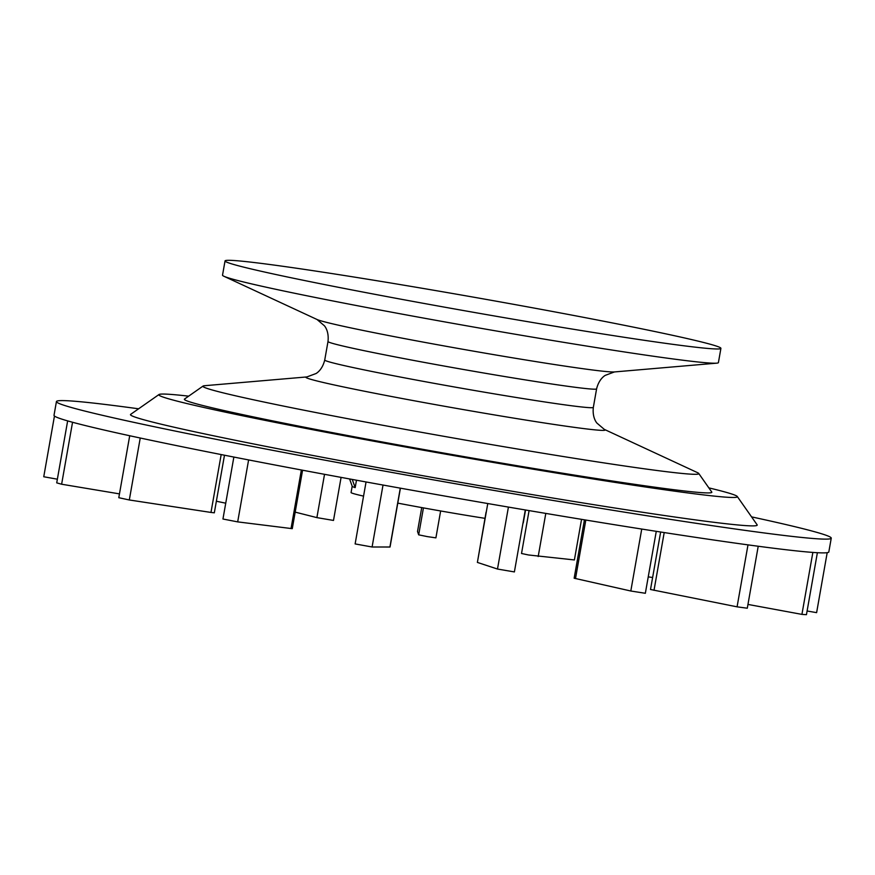 <?xml version="1.0" encoding="UTF-8"?>
<svg xmlns="http://www.w3.org/2000/svg" width="875" height="875" viewBox="0 0 875 875"><rect width="100%" height="100%" fill="white"/><g stroke="black" fill="none" stroke-linecap="round" stroke-linejoin="round"><path stroke-width="1.31" d="M484.98 518.339A87.423 2.592 -170 0 1 406.973 504.864A87.423 2.592 -170 0 1 397.786 503.125M363.562 496.125A87.423 2.592 -170 0 1 351.072 492.537L352.188 486.216M525.536 510.005L523.261 522.9A87.423 2.592 -170 0 1 523.009 523.042M356.475 480.211L355.173 487.637L352.341 486.62L349.584 478.953M355.173 487.637L352.231 479.434M363.913 421.75A251.77 7.459 -170 0 1 203.077 386.061A251.77 7.459 -170 0 1 204.597 385.711L306.906 376.928A151.922 4.506 -170 0 0 403.047 398.683A151.922 4.506 -170 0 0 604.297 429.373L697.441 472.62A251.77 7.459 -170 0 1 698.742 473.462A251.77 7.459 -170 0 1 363.913 421.75M698.742 473.462L711.747 492.012A267.805 7.941 -170 0 1 355.589 437.019A267.805 7.941 -170 0 1 184.516 399.055L203.077 386.061M708.848 487.878A293.727 8.706 -170 0 1 737.275 496.497A293.727 8.706 -170 0 1 346.642 436.166A293.727 8.706 -170 0 1 158.998 394.527A293.727 8.706 -170 0 1 188.661 396.156M737.275 496.497L757.127 524.814A318.205 9.428 -170 0 1 333.933 459.462A318.205 9.428 -170 0 1 130.659 414.356L158.998 394.527M720.913 348.359L718.408 362.611A251.77 7.459 -170 0 1 716.734 363.158A251.77 7.459 -170 0 1 383.502 310.669A251.77 7.459 -170 0 1 223.902 276.259A251.77 7.459 -170 0 1 222.523 275.177L225.039 260.914A251.77 7.459 -170 0 1 474.272 297.292A251.77 7.459 -170 0 1 720.913 348.359A251.77 7.459 -170 0 1 719.25 348.906A251.77 7.459 -170 0 1 386.017 296.417A251.77 7.459 -170 0 1 226.417 261.997A251.77 7.459 -170 0 1 225.039 260.914M751.559 516.873A393.389 11.659 -170 0 1 831.25 538.169A393.389 11.659 -170 0 1 307.967 457.012A393.389 11.659 -170 0 1 56.438 401.548A393.389 11.659 -170 0 1 138.6 408.8M831.25 538.169L828.822 551.939A393.389 11.659 -170 0 1 815.205 552.584A393.389 11.659 -170 0 1 753.189 545.573A393.389 11.659 -170 0 1 649.053 530.206A393.389 11.659 -170 0 1 516.884 508.528A393.389 11.659 -170 0 1 374.522 483.503A393.389 11.659 -170 0 1 305.539 470.772A393.389 11.659 -170 0 1 241.194 458.489A393.389 11.659 -170 0 1 134.903 436.866A393.389 11.659 -170 0 1 70.011 421.564A393.389 11.659 -170 0 1 54.009 415.319L56.438 401.548M486.073 512.159L477.389 562.417L487.769 503.552M366.056 481.961A387.439 11.484 10 0 0 374.522 483.503A387.439 11.484 10 0 0 383.02 485.045L372.094 546.995A387.439 11.484 -170 0 1 355.13 543.922L366.056 481.961M241.194 458.489A387.439 11.484 10 0 0 248.609 459.933L237.683 521.883A387.439 11.484 -170 0 1 222.95 519.017L233.866 457.056A387.439 11.484 10 0 0 241.194 458.489M435.903 537.862L440.639 510.967L435.903 537.862L427.317 536.605L418.677 534.833L417.517 531.475L421.728 507.587M341.086 477.389L333.495 520.439L316.892 517.617L295.181 512.127M225.739 503.191L216.366 501.233M57.378 479.194L43.75 476.755L54.458 416.03M119.459 493.883L61.622 484.225L72.548 422.264M61.622 484.225A387.439 11.484 -170 0 1 56.722 482.858L67.648 420.897A387.439 11.484 10 0 0 70.011 421.564M129.314 499.975L140.241 438.014A387.439 11.484 10 0 1 134.903 436.866A387.439 11.484 10 0 1 129.708 435.75L118.792 497.7A387.439 11.484 -170 0 0 129.314 499.975L210.973 512.433L221.178 454.573M224.481 455.219L214.32 512.816L210.973 512.433M302.575 470.214L292.272 528.664L237.683 521.883M400.422 488.173L390.042 547.017L372.094 546.995M497.492 569.045A387.439 11.484 -170 0 0 514.391 571.922L525.306 509.961A387.439 11.484 10 0 1 516.884 508.528A387.439 11.484 10 0 1 508.419 507.095L497.492 569.045L477.389 562.417M630.809 591.008A387.439 11.484 -170 0 0 645.345 593.283L656.272 531.333A387.439 11.484 10 0 1 649.053 530.206A387.439 11.484 10 0 1 641.736 529.047L630.809 591.008L574.153 578.222L584.445 519.827M753.189 545.573A387.439 11.484 10 0 1 747.994 544.873L737.078 606.834A387.439 11.484 -170 0 0 747.294 608.213L758.22 546.252M737.078 606.834L650.508 589.498L660.647 532.011M812.853 552.431L801.927 614.381A387.439 11.484 -170 0 0 806.455 614.677L817.381 552.716M801.927 614.381L747.961 604.428M807.1 611.002L816.616 612.642L827.192 552.672M652.63 577.5L648.244 576.877M529.08 510.606L521.522 553.492L528.577 554.991L574.394 559.945L581.547 519.345M317.034 319.495L324.483 325.85C324.953 326.473 329.109 331.384 328.005 341.491A136.369 4.036 -170 0 0 415.198 360.719A136.369 4.036 -170 0 0 596.597 388.861C599.014 378.973 604.603 375.78 605.259 375.353L614.425 371.941A151.922 4.506 -170 0 1 413.35 340.266A151.922 4.506 -170 0 1 317.034 319.495L223.902 276.259M418.677 534.833L423.434 507.905M316.892 517.617L324.527 474.316M291.025 528.587L301.361 469.995M389.911 547.028L400.291 488.152M575.498 578.605L585.812 520.056M654.008 590.33L664.202 532.558M538.191 556.522L545.792 513.417M596.597 388.861L593.337 407.378A136.369 4.036 -170 0 1 411.928 379.236A136.369 4.036 -170 0 1 324.734 360.008C322.317 369.895 316.728 373.089 316.083 373.516L306.906 376.928M614.425 371.941L716.734 363.158M328.005 341.491L324.734 360.008M593.337 407.378C592.222 417.484 596.389 422.395 596.848 423.019L604.297 429.373"/></g></svg>

